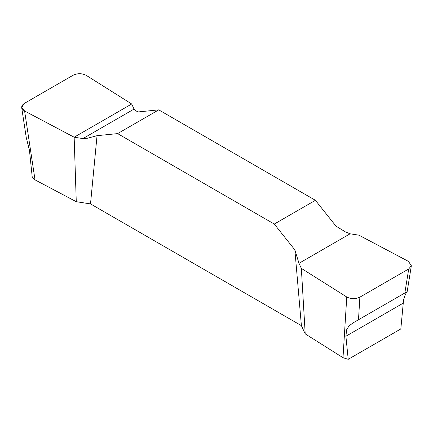 <?xml version="1.0" encoding="UTF-8"?>
<svg xmlns="http://www.w3.org/2000/svg" width="433" height="433" viewBox="0 0 433 433"><rect width="100%" height="100%" fill="white"/><g stroke="black" fill="none" stroke-linecap="round" stroke-linejoin="round"><path stroke-width="0.65" d="M348.213 359.32L345.897 336.246L346.649 329.757L349.003 325.925L353.187 322.812L407.15 291.658L405.402 294.316L403.572 299.798L400.828 328.939L348.213 359.32L343.001 357.69L346.757 296.989L301.346 268.379L305.211 333.881L343.001 357.69M407.15 291.658L411.35 265.738L408.443 261.38L358.887 235.162L350.086 233.804L345.437 231.915L335.997 226.145L315.413 200.306L158.754 109.863L138.176 111.931L135.367 110.632L134.046 109.073L131.692 103.99L86.281 75.38C81.983 73.22 77.61 73.166 73.155 75.218L24.308 103.417L21.682 107.584L24.594 110.994L35.03 179.884L76.273 201.702L90.508 203.905L301.4 325.659L305.211 333.881M35.03 179.884L32.204 176.875L29.466 150.37L26.272 137.662L21.682 107.584M301.4 325.659L294.862 249.89L274.284 224.056L117.624 133.608L97.041 135.681L90.508 203.905M76.273 201.702L74.151 137.212L82.947 138.571L87.601 138.208L97.041 135.681M294.862 249.89L298.992 263.302L301.346 268.379M315.413 200.306L274.284 224.056M117.624 133.608L158.754 109.863M24.594 110.994L74.151 137.212L131.692 103.99L86.281 75.38C81.983 73.22 77.61 73.166 73.155 75.218L24.308 103.417C20.762 105.988 20.854 108.515 24.594 110.994L74.151 137.212M411.35 265.738L408.725 268.958L359.883 297.157C355.428 299.208 351.055 299.154 346.757 296.989M404.812 293.173L408.725 268.958M359.883 297.157L358.475 319.927M345.897 336.246L403.15 303.187M82.947 138.571L134.046 109.073M350.086 233.804L298.992 263.302"/></g></svg>
